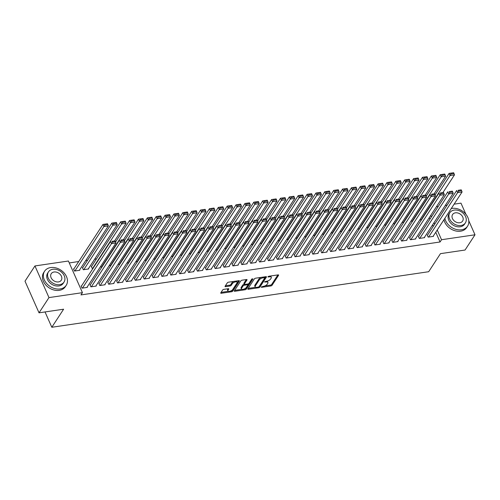 <?xml version="1.0" encoding="UTF-8"?>
<svg xmlns="http://www.w3.org/2000/svg" width="500" height="500" viewBox="0 0 500 500"><rect width="100%" height="100%" fill="white"/><g stroke="black" fill="none" stroke-linecap="round" stroke-linejoin="round"><path stroke-width="0.75" d="M261.212 287.031L261.569 287.325L270.825 285.963A1.013 0.431 156.1 0 0 272.056 285.281L278.569 275.306A1.013 0.431 156.1 0 0 278.625 275.025A1.013 0.431 156.1 0 0 278.062 274.881L268.806 276.25L267.9 276.925L269.494 276.844A3.244 1.375 156.1 0 1 271.306 277.306A3.244 1.375 156.1 0 1 271.125 278.206L270.581 279.037A3.244 1.375 156.1 0 1 266.637 281.225L264.575 281.875L266.131 282A3.244 1.375 156.1 0 1 267.944 282.456A3.244 1.375 156.1 0 1 267.762 283.363L267.219 284.194A3.244 1.375 156.1 0 1 263.275 286.375L261.212 287.031M223.85 289.356A1.013 0.431 156.1 0 0 222.619 290.044L220.787 292.838A1.013 0.431 156.1 0 0 220.731 293.119A1.013 0.431 156.1 0 0 221.3 293.263L231.581 291.75A1.013 0.431 156.1 0 0 232.812 291.069L239.325 281.094A1.013 0.431 156.1 0 0 239.381 280.812A1.013 0.431 156.1 0 0 238.812 280.669L228.538 282.181A1.013 0.431 156.1 0 0 227.3 282.869L225.094 286.244A1.013 0.431 156.1 0 0 225.037 286.531A1.013 0.431 156.1 0 0 225.606 286.669L230.006 286.025A1.013 0.431 156.1 0 0 231.238 285.338L232.331 283.663A2.712 1.15 156.1 0 1 234.925 282A2.712 1.15 156.1 0 1 237.144 282.225A2.712 1.15 156.1 0 1 236.994 282.975L232.706 289.544A2.712 1.15 156.1 0 1 230.113 291.206A2.712 1.15 156.1 0 1 227.894 290.988A2.712 1.15 156.1 0 1 228.044 290.231L228.756 289.137A1.013 0.431 156.1 0 0 228.812 288.856A1.013 0.431 156.1 0 0 228.25 288.712L223.85 289.356M82.438 292.663L48.975 297.594L34.95 265.944L68.412 261.012L82.438 292.663L80.962 294.919L440.062 241.981L441.538 239.725L437.238 230.006M468.756 220.7L475 234.788L465.05 250.031L440.462 253.656L428.669 271.719L51.812 327.269L63.606 309.206L39.025 312.831L48.975 297.594M475 234.788L441.538 239.725M247.881 288.844A1.013 0.431 156.1 0 0 247.825 289.125A1.013 0.431 156.1 0 0 248.394 289.269L258.675 287.756A1.013 0.431 156.1 0 0 259.906 287.075L266.419 277.1A1.013 0.431 156.1 0 0 266.475 276.819A1.013 0.431 156.1 0 0 265.906 276.675L255.631 278.188A1.013 0.431 156.1 0 0 254.394 278.875L247.881 288.844M245.125 289.75L234.844 291.269A1.013 0.431 156.1 0 1 234.281 291.125A1.013 0.431 156.1 0 1 234.338 290.844L240.85 280.869A1.013 0.431 156.1 0 1 242.081 280.188L246.481 279.538A1.013 0.431 156.1 0 1 247.044 279.681A1.013 0.431 156.1 0 1 246.988 279.962L244.35 284.006A1.013 0.431 156.1 0 0 244.294 284.294A1.013 0.431 156.1 0 0 244.856 284.431L247.775 284.006A1.013 0.431 156.1 0 0 249.013 283.319L251.762 279.113L252.981 278.931L246.356 289.069A1.013 0.431 156.1 0 1 245.125 289.75L244.744 288.894L244.288 288.962M45.025 311.95L51.812 327.269M90.4 284.644L89.956 284.706L90.906 286.844L96.231 286.062L96.069 285.694M82.825 267.538L82.381 267.6L83.325 269.738L88.65 268.956L88.488 268.587M108.156 282.025L107.713 282.087L108.656 284.231L113.981 283.444L113.819 283.075M101.925 267L101.075 267.125L100.712 266.3M125.906 279.406L125.463 279.475L126.406 281.613L131.731 280.825L131.569 280.462M119.675 264.381L118.825 264.506L118.462 263.688M143.656 276.794L143.212 276.856L144.162 278.994L149.488 278.212L149.325 277.844M137.425 261.762L136.581 261.887L136.213 261.069M161.406 274.175L160.963 274.237L161.912 276.381L167.237 275.594L167.075 275.225M155.181 259.15L154.331 259.275L153.969 258.45M179.156 271.556L178.713 271.625L179.662 273.762L184.988 272.975L184.825 272.613M172.931 256.531L172.081 256.656L171.719 255.837M196.906 268.944L196.462 269.006L197.413 271.144L202.738 270.363L202.575 269.994M190.681 253.912L189.831 254.037L189.469 253.219M214.662 266.325L214.219 266.388L215.162 268.531L220.487 267.744L220.325 267.375M208.431 251.294L207.581 251.419L207.219 250.6M232.413 263.706L231.969 263.775L232.913 265.912L238.238 265.125L238.075 264.762M226.181 248.681L225.331 248.806L224.969 247.981M250.162 261.094L249.719 261.156L250.662 263.294L255.994 262.512L255.831 262.144M243.931 246.062L243.088 246.188L242.719 245.369M267.913 258.475L267.469 258.538L268.419 260.675L273.744 259.894L273.581 259.525M261.688 243.444L260.837 243.569L260.475 242.75M285.663 255.856L285.219 255.925L286.169 258.062L291.494 257.275L291.331 256.913M279.438 240.831L278.587 240.956L278.225 240.131M303.412 253.238L302.969 253.306L303.919 255.444L309.244 254.656L309.081 254.294M297.188 238.212L296.337 238.337L295.975 237.519M321.163 250.625L320.719 250.688L321.669 252.825L326.994 252.044L326.831 251.675M314.938 235.594L314.088 235.719L313.725 234.9M338.919 248.006L338.475 248.075L339.419 250.212L344.744 249.425L344.581 249.062M332.688 232.981L331.838 233.106L331.475 232.281M356.669 245.387L356.225 245.456L357.169 247.594L362.494 246.806L362.337 246.444M350.438 230.362L349.594 230.487L349.225 229.669M374.419 242.775L373.975 242.838L374.925 244.975L380.25 244.194L380.087 243.825M368.188 227.744L367.344 227.869L366.981 227.05M392.169 240.156L391.725 240.225L392.675 242.362L398 241.575L397.837 241.206M385.944 225.131L385.094 225.256L384.731 224.431M409.919 237.537L409.475 237.606L410.425 239.744L415.75 238.956L415.588 238.594M403.694 222.512L402.844 222.638L402.481 221.819M427.669 234.925L427.225 234.988L428.175 237.125L433.5 236.344L433.338 235.975M421.444 219.894L420.594 220.019L420.231 219.2M440.062 241.981L435.763 232.269M433.194 226.469L432.519 224.95M429.95 219.15L429.275 217.631M96.469 258.919L94.625 259.188M87.594 260.225L85.75 260.5M78.719 261.531L69.262 262.931M412.569 221.206L411.719 221.331L411.356 220.506M418.794 236.231L418.35 236.294L419.3 238.438L424.625 237.65L424.462 237.281M394.819 223.819L393.969 223.944L393.606 223.125M401.044 238.85L400.6 238.912L401.55 241.05L406.875 240.269L406.712 239.9M377.069 226.438L376.219 226.562L375.856 225.744M383.294 241.462L382.85 241.531L383.8 243.669L389.125 242.881L388.963 242.519M359.312 229.056L358.469 229.181L358.1 228.356M365.544 244.081L365.1 244.15L366.044 246.287L371.375 245.5L371.213 245.138M341.562 231.669L340.712 231.794L340.35 230.975M347.794 246.7L347.35 246.762L348.294 248.9L353.619 248.119L353.456 247.75M323.812 234.288L322.962 234.412L322.6 233.594M330.044 249.312L329.6 249.381L330.544 251.519L335.869 250.731L335.706 250.369M306.062 236.906L305.212 237.031L304.85 236.206M312.288 251.931L311.844 252L312.794 254.137L318.119 253.35L317.956 252.987M288.312 239.519L287.462 239.644L287.1 238.825M294.538 254.55L294.094 254.613L295.044 256.75L300.369 255.969L300.206 255.6M270.562 242.138L269.713 242.262L269.35 241.444M276.788 257.169L276.344 257.231L277.294 259.369L282.619 258.581L282.456 258.219M252.806 244.756L251.962 244.881L251.594 244.056M259.037 259.781L258.594 259.85L259.544 261.988L264.869 261.2L264.706 260.837M235.056 247.369L234.213 247.494L233.844 246.675M241.287 262.4L240.844 262.462L241.788 264.6L247.113 263.819L246.95 263.45M217.306 249.988L216.456 250.113L216.094 249.294M223.538 265.019L223.094 265.081L224.037 267.219L229.363 266.438L229.2 266.069M199.556 252.606L198.706 252.731L198.344 251.912M205.781 267.631L205.338 267.7L206.287 269.837L211.612 269.05L211.45 268.688M181.806 255.225L180.956 255.35L180.594 254.525M188.031 270.25L187.587 270.312L188.538 272.456L193.863 271.669L193.7 271.3M164.056 257.838L163.206 257.962L162.844 257.144M170.281 272.869L169.838 272.931L170.787 275.069L176.112 274.288L175.95 273.919M146.306 260.456L145.456 260.581L145.094 259.762M152.531 275.481L152.088 275.55L153.038 277.688L158.363 276.9L158.2 276.537M128.55 263.075L127.706 263.2L127.338 262.375M134.781 278.1L134.338 278.163L135.281 280.306L140.606 279.519L140.45 279.15M110.8 265.688L109.95 265.812L109.588 264.994M117.031 280.719L116.587 280.781L117.531 282.919L122.856 282.137L122.694 281.769M91.7 266.225L91.256 266.294L92.2 268.431L93.05 268.306M99.281 283.331L98.837 283.4L99.781 285.538L105.106 284.75L104.944 284.387M73.944 268.844L73.5 268.913L74.45 271.05L79.775 270.262L79.612 269.894M81.525 285.95L81.081 286.019L82.031 288.156L87.356 287.369L87.194 287.006M39.025 312.831L25 281.188L34.95 265.944M454.119 204.156L460.975 203.144L465.944 214.356M436.369 206.769L438.212 206.5M445.244 205.463L447.088 205.188M434.669 224.213L433.994 222.694M431.425 216.894L430.75 215.375M267.944 282.456L267.562 281.6A3.244 1.375 156.1 0 0 266.956 281.169M271.306 277.306L270.925 276.45A3.244 1.375 156.1 0 0 270.344 276.019M264.806 285.938L270.444 285.106A1.013 0.431 156.1 0 0 271.681 284.425L277.894 274.906M259.125 286.581A1.013 0.431 156.1 0 0 259.525 286.219L265.744 276.7M248.181 288.394L255.731 287.275M258.219 287.119L259.081 286.644L264.8 277.887L263.181 277.775A3.244 1.375 156.1 0 0 259.237 279.962L255.325 285.944A3.244 1.375 156.1 0 0 255.15 286.85A3.244 1.375 156.1 0 0 256.956 287.306L258.219 287.119M264.419 277.031L264.837 277.694M261.269 277.356A3.244 1.375 156.1 0 0 258.856 279.106L259.237 279.962M255.15 286.85L254.769 285.994A3.244 1.375 156.1 0 1 254.95 285.087L258.856 279.106M241.925 289.312L234.631 290.387M246.312 279.562L243.969 283.15A1.013 0.431 156.1 0 0 243.912 283.438L244.294 284.294M252.125 278.806L245.981 288.212L246.356 289.069M241.606 288.206A2.712 1.15 156.1 0 0 241.456 288.962A2.712 1.15 156.1 0 0 243.675 289.181A2.712 1.15 156.1 0 0 246.269 287.519L247.781 285.206A1.013 0.431 156.1 0 0 247.838 284.925A1.013 0.431 156.1 0 0 247.269 284.781L244.35 285.212A1.013 0.431 156.1 0 0 243.119 285.894L241.606 288.206L241.231 287.35A2.712 1.15 156.1 0 0 241.081 288.106L241.456 288.962M247.838 284.925L247.456 284.069A1.013 0.431 156.1 0 0 247.45 284.05M241.231 287.35L242.738 285.038A1.013 0.431 156.1 0 1 243.975 284.356L244.3 284.306M244.744 288.894A1.013 0.431 156.1 0 0 245.981 288.212M227.894 290.988L227.512 290.131A2.712 1.15 156.1 0 1 227.662 289.375L228.081 288.738M237.144 282.225L236.762 281.369A2.712 1.15 156.1 0 0 236.35 281.031M233.844 281.4A2.712 1.15 156.1 0 0 231.95 282.806L232.331 283.663M225.394 285.794L229.625 285.169A1.013 0.431 156.1 0 0 230.856 284.488L231.95 282.806M230.812 290.95L231.2 290.894A1.013 0.431 156.1 0 0 232.431 290.212L238.65 280.694M221.088 292.387L228.306 291.319M421.037 219.956L450.056 175.525L454.494 174.869L442.969 192.512M450.919 174.05L450.056 175.525L449.106 173.381L453.644 172.738L450.538 173.194L450.919 174.05L454.025 173.594L453.644 172.738M435.069 194.881L449.106 173.381L450.538 173.194M454.494 174.869L454.025 173.594M428.619 237.062L457.638 192.631L456.688 190.487L427.388 235.356M433.056 236.406L462.075 191.975L457.638 192.631L458.494 191.156L461.606 190.7L461.225 189.844L458.119 190.3L458.494 191.156M458.119 190.3L461.225 189.844M461.606 190.7L462.075 191.975M412.163 221.262L441.181 176.831L445.619 176.175L434.094 193.819M442.044 175.356L441.181 176.831L440.231 174.694L444.769 174.044L441.662 174.5L442.044 175.356L445.15 174.9L444.769 174.044M426.194 196.188L440.231 174.694L441.662 174.5M445.619 176.175L445.15 174.9M403.288 222.569L432.306 178.137L436.744 177.488L425.219 195.131M433.162 176.663L432.306 178.137L431.356 176L435.894 175.35L432.788 175.812L433.162 176.663L436.269 176.206L435.894 175.35M417.319 197.494L431.356 176L432.788 175.812M436.744 177.488L436.269 176.206M419.744 238.369L448.762 193.938L447.812 191.8L418.512 236.663M424.181 237.712L453.2 193.281L448.762 193.938L449.619 192.463L452.725 192.006L452.35 191.15L449.244 191.606L449.619 192.463M449.244 191.606L452.35 191.15M452.725 192.006L453.2 193.281M410.869 239.675L439.888 195.244L438.938 193.106L409.637 237.969M415.306 239.025L444.325 194.594L439.888 195.244L440.744 193.775L443.85 193.312L443.475 192.456L440.369 192.919L440.744 193.775M440.369 192.919L443.475 192.456M443.85 193.312L444.325 194.594M444.881 218.294A12.912 9.787 33.1 0 0 461.494 229.781A12.912 9.787 33.1 0 0 467.569 226.15A12.912 9.787 33.1 0 0 465.525 213.85A12.912 9.787 33.1 0 0 452.019 208.4A12.912 9.787 33.1 0 0 451.256 208.538M443.963 219.706A12.912 9.787 33.1 0 0 460.575 231.194A12.912 9.787 33.1 0 0 466.65 227.562L467.569 226.15M465.387 222.875L464.544 224.175A9.3 7.044 -146.9 0 1 460.169 226.788A9.3 7.044 -146.9 0 1 450.444 222.862A9.3 7.044 -146.9 0 1 448.975 214.006L449.819 212.712A9.3 7.044 33.1 0 0 451.294 221.562A9.3 7.044 33.1 0 0 461.019 225.494A9.3 7.044 33.1 0 0 465.387 222.875A9.3 7.044 33.1 0 0 463.919 214.019A9.3 7.044 33.1 0 0 454.194 210.094A9.3 7.044 33.1 0 0 449.819 212.712M459.8 222.756A5.994 4.537 33.1 0 0 462.619 221.069A5.994 4.537 33.1 0 0 461.675 215.362A5.994 4.537 33.1 0 0 455.406 212.831A5.994 4.537 33.1 0 0 452.587 214.519A5.994 4.537 33.1 0 0 453.537 220.225A5.994 4.537 33.1 0 0 459.8 222.756M32.1 297.213A12.912 9.787 33.1 0 0 32.856 298.913M50.669 267.569A12.912 9.787 33.1 0 0 44.594 271.194A12.912 9.787 33.1 0 0 46.644 283.494A12.912 9.787 33.1 0 0 60.144 288.95A12.912 9.787 33.1 0 0 66.219 285.319A12.912 9.787 33.1 0 0 64.175 273.019A12.912 9.787 33.1 0 0 50.669 267.569M44.594 271.194L43.675 272.606A12.912 9.787 33.1 0 0 45.719 284.906A12.912 9.787 33.1 0 0 59.225 290.363A12.912 9.787 33.1 0 0 65.3 286.731L66.219 285.319M64.037 282.044L63.194 283.344A9.3 7.044 -146.9 0 1 58.819 285.956A9.3 7.044 -146.9 0 1 49.094 282.031A9.3 7.044 -146.9 0 1 47.625 273.175L48.469 271.875A9.3 7.044 33.1 0 0 49.944 280.731A9.3 7.044 33.1 0 0 59.669 284.656A9.3 7.044 33.1 0 0 64.037 282.044A9.3 7.044 33.1 0 0 62.569 273.188A9.3 7.044 33.1 0 0 52.844 269.262A9.3 7.044 33.1 0 0 48.469 271.875M58.456 281.919A5.994 4.537 33.1 0 0 61.275 280.238A5.994 4.537 33.1 0 0 60.325 274.531A5.994 4.537 33.1 0 0 54.056 272A5.994 4.537 33.1 0 0 51.238 273.681A5.994 4.537 33.1 0 0 52.188 279.387A5.994 4.537 33.1 0 0 58.456 281.919M394.412 223.881L423.431 179.45L427.869 178.794L416.344 196.438M424.288 177.975L423.431 179.45L422.481 177.306L427.019 176.663L423.913 177.119L424.288 177.975L427.394 177.519L427.019 176.663M408.444 198.806L422.481 177.306L423.913 177.119M427.869 178.794L427.394 177.519M385.538 225.188L414.556 180.756L418.994 180.1L407.469 197.744M415.412 179.281L414.556 180.756L413.606 178.619L418.144 177.969L415.037 178.425L415.412 179.281L418.519 178.825L418.144 177.969M399.569 200.113L413.606 178.619L415.037 178.425M418.994 180.1L418.519 178.825M401.994 240.987L431.012 196.556L430.062 194.412L400.763 239.281M406.431 240.331L435.45 195.9L431.012 196.556L431.869 195.081L434.975 194.625L434.6 193.769L431.494 194.225L431.869 195.081M431.494 194.225L434.6 193.769M434.975 194.625L435.45 195.9M393.119 242.294L422.131 197.862L421.188 195.725L391.887 240.588M397.556 241.637L426.575 197.206L422.131 197.862L422.994 196.388L426.1 195.931L425.725 195.075L422.619 195.531L422.994 196.388M422.619 195.531L425.725 195.075M426.1 195.931L426.575 197.206M376.662 226.494L405.681 182.062L410.119 181.412L398.594 199.056M406.538 180.594L405.681 182.062L404.731 179.925L409.269 179.275L406.163 179.737L406.538 180.594L409.644 180.131L409.269 179.275M390.694 201.419L404.731 179.925L406.163 179.737M410.119 181.412L409.644 180.131M384.244 243.606L413.256 199.169L412.312 197.031L383.013 241.894M388.681 242.95L417.694 198.519L413.256 199.169L414.119 197.7L417.225 197.237L416.844 196.381L413.738 196.844L414.119 197.7M413.738 196.844L416.844 196.381M417.225 197.237L417.694 198.519M367.788 227.806L396.8 183.375L401.238 182.719L389.719 200.362M397.663 181.9L396.8 183.375L395.856 181.231L400.394 180.588L397.281 181.044L397.663 181.9L400.769 181.444L400.394 180.588M381.819 202.731L395.856 181.231L397.281 181.044M401.238 182.719L400.769 181.444M375.369 244.913L404.381 200.481L403.438 198.337L374.137 243.206M379.806 244.256L408.819 199.825L404.381 200.481L405.244 199.006L408.35 198.55L407.969 197.694L404.862 198.15L405.244 199.006M404.862 198.15L407.969 197.694M408.35 198.55L408.819 199.825M358.913 229.112L387.925 184.681L392.362 184.025L380.844 201.669M388.787 183.206L387.925 184.681L386.981 182.544L391.512 181.894L388.406 182.35L388.787 183.206L391.894 182.75L391.512 181.894M372.944 204.037L386.981 182.544L388.406 182.35M392.362 184.025L391.894 182.75M350.037 230.425L379.05 185.987L383.488 185.338L371.969 202.981M379.913 184.519L379.05 185.987L378.106 183.85L382.638 183.2L379.531 183.663L379.913 184.519L383.019 184.056L382.638 183.2M364.069 205.344L378.106 183.85L379.531 183.663M383.488 185.338L383.019 184.056M341.156 231.731L370.175 187.3L374.613 186.644L363.094 204.288M371.037 185.825L370.175 187.3L369.231 185.162L373.762 184.513L370.656 184.969L371.037 185.825L374.144 185.369L373.762 184.513M355.194 206.656L369.231 185.162L370.656 184.969M374.613 186.644L374.144 185.369M332.281 233.038L361.3 188.606L365.737 187.95L354.212 205.594M362.163 187.131L361.3 188.606L360.356 186.469L364.888 185.819L361.781 186.275L362.163 187.131L365.269 186.675L364.888 185.819M346.319 207.963L360.356 186.469L361.781 186.275M365.737 187.95L365.269 186.675M323.406 234.35L352.425 189.913L356.863 189.262L345.337 206.906M353.288 188.444L352.425 189.913L351.475 187.775L356.012 187.125L352.906 187.587L353.288 188.444L356.394 187.981L356.012 187.125M337.444 209.269L351.475 187.775L352.906 187.587M356.863 189.262L356.394 187.981M314.531 235.656L343.55 191.225L347.987 190.569L336.463 208.212M344.412 189.75L343.55 191.225L342.6 189.088L347.137 188.438L344.031 188.894L344.412 189.75L347.519 189.294L347.137 188.438M328.562 210.581L342.6 189.088L344.031 188.894M347.987 190.569L347.519 189.294M305.656 236.962L334.675 192.531L339.113 191.875L327.587 209.519M335.538 191.056L334.675 192.531L333.725 190.394L338.263 189.744L335.156 190.2L335.538 191.056L338.644 190.6L338.263 189.744M319.688 211.887L333.725 190.394L335.156 190.2M339.113 191.875L338.644 190.6M296.781 238.275L325.8 193.837L330.238 193.188L318.712 210.831M326.662 192.369L325.8 193.837L324.85 191.7L329.387 191.05L326.281 191.513L326.662 192.369L329.769 191.906L329.387 191.05M310.812 213.194L324.85 191.7L326.281 191.513M330.238 193.188L329.769 191.906M287.906 239.581L316.925 195.15L321.362 194.494L309.837 212.138M317.781 193.675L316.925 195.15L315.975 193.012L320.513 192.362L317.406 192.819L317.781 193.675L320.887 193.219L320.513 192.362M301.938 214.506L315.975 193.012L317.406 192.819M321.362 194.494L320.887 193.219M279.031 240.888L308.05 196.456L312.488 195.8L300.963 213.444M308.906 194.981L308.05 196.456L307.1 194.319L311.637 193.669L308.531 194.125L308.906 194.981L312.013 194.525L311.637 193.669M293.062 215.812L307.1 194.319L308.531 194.125M312.488 195.8L312.013 194.525M270.156 242.2L299.175 197.763L303.612 197.113L292.087 214.756M300.031 196.294L299.175 197.763L298.225 195.625L302.762 194.981L299.656 195.438L300.031 196.294L303.137 195.831L302.762 194.981M284.188 217.119L298.225 195.625L299.656 195.438M303.612 197.113L303.137 195.831M261.281 243.506L290.294 199.075L294.738 198.419L283.212 216.062M291.156 197.6L290.294 199.075L289.35 196.938L293.888 196.287L290.781 196.744L291.156 197.6L294.262 197.144L293.888 196.287M275.312 218.431L289.35 196.938L290.781 196.744M294.738 198.419L294.262 197.144M252.406 244.812L281.419 200.381L285.856 199.725L274.337 217.375M282.281 198.906L281.419 200.381L280.475 198.244L285.006 197.594L281.9 198.05L282.281 198.906L285.387 198.45L285.006 197.594M266.438 219.737L280.475 198.244L281.9 198.05M285.856 199.725L285.387 198.45M243.531 246.125L272.544 201.688L276.981 201.038L265.462 218.681M273.406 200.219L272.544 201.688L271.6 199.55L276.131 198.906L273.025 199.363L273.406 200.219L276.512 199.756L276.131 198.906M257.562 221.044L271.6 199.55L273.025 199.363M276.981 201.038L276.512 199.756M234.656 247.431L263.669 203L268.106 202.344L256.588 219.988M264.531 201.525L263.669 203L262.725 200.863L267.256 200.212L264.15 200.669L264.531 201.525L267.638 201.069L267.256 200.212M248.688 222.356L262.725 200.863L264.15 200.669M268.106 202.344L267.638 201.069M225.775 248.738L254.794 204.306L259.231 203.65L247.712 221.3M255.656 202.831L254.794 204.306L253.85 202.169L258.381 201.519L255.275 201.981L255.656 202.831L258.762 202.375L258.381 201.519M239.812 223.663L253.85 202.169L255.275 201.981M259.231 203.65L258.762 202.375M216.9 250.05L245.919 205.613L250.356 204.963L238.831 222.606M246.781 204.144L245.919 205.613L244.969 203.475L249.506 202.831L246.4 203.287L246.781 204.144L249.887 203.681L249.506 202.831M230.938 224.969L244.969 203.475L246.4 203.287M250.356 204.963L249.887 203.681M208.025 251.356L237.044 206.925L241.481 206.269L229.956 223.912M237.906 205.45L237.044 206.925L236.094 204.788L240.631 204.137L237.525 204.594L237.906 205.45L241.012 204.994L240.631 204.137M222.056 226.281L236.094 204.788L237.525 204.594M241.481 206.269L241.012 204.994M199.15 252.662L228.169 208.231L232.606 207.575L221.081 225.225M229.031 206.756L228.169 208.231L227.219 206.094L231.756 205.444L228.65 205.906L229.031 206.756L232.138 206.3L231.756 205.444M213.181 227.587L227.219 206.094L228.65 205.906M232.606 207.575L232.138 206.3M190.275 253.975L219.294 209.537L223.731 208.888L212.206 226.531M220.156 208.069L219.294 209.537L218.344 207.4L222.881 206.756L219.775 207.213L220.156 208.069L223.263 207.606L222.881 206.756M204.306 228.894L218.344 207.4L219.775 207.213M223.731 208.888L223.263 207.606M181.4 255.281L210.419 210.85L214.856 210.194L203.331 227.838M211.275 209.375L210.419 210.85L209.469 208.713L214.006 208.062L210.9 208.519L211.275 209.375L214.387 208.919L214.006 208.062M195.431 230.206L209.469 208.713L210.9 208.519M214.856 210.194L214.387 208.919M366.488 246.219L395.506 201.788L394.562 199.65L365.262 244.513M370.931 245.569L399.944 201.131L395.506 201.788L396.369 200.312L399.475 199.856L399.094 199L395.988 199.456L396.369 200.312M395.988 199.456L399.094 199M399.475 199.856L399.944 201.131M357.612 247.531L386.631 203.094L385.688 200.956L356.388 245.819M362.05 246.875L391.069 202.444L386.631 203.094L387.494 201.625L390.6 201.163L390.219 200.306L387.113 200.769L387.494 201.625M387.113 200.769L390.219 200.306M390.6 201.163L391.069 202.444M348.738 248.837L377.756 204.406L376.806 202.269L347.512 247.131M353.175 248.181L382.194 203.75L377.756 204.406L378.619 202.931L381.725 202.475L381.344 201.619L378.237 202.075L378.619 202.931M378.237 202.075L381.344 201.619M381.725 202.475L382.194 203.75M339.862 250.144L368.881 205.712L367.931 203.575L338.638 248.438M344.3 249.494L373.319 205.056L368.881 205.712L369.744 204.237L372.85 203.781L372.469 202.925L369.363 203.381L369.744 204.237M369.363 203.381L372.469 202.925M372.85 203.781L373.319 205.056M330.988 251.456L360.006 207.019L359.056 204.881L329.762 249.744M335.425 250.8L364.444 206.369L360.006 207.019L360.869 205.55L363.975 205.087L363.594 204.231L360.487 204.694L360.869 205.55M360.487 204.694L363.594 204.231M363.975 205.087L364.444 206.369M322.113 252.763L351.131 208.331L350.181 206.194L320.881 251.056M326.55 252.106L355.569 207.675L351.131 208.331L351.994 206.856L355.1 206.4L354.719 205.544L351.613 206L351.994 206.856M351.613 206L354.719 205.544M355.1 206.4L355.569 207.675M313.238 254.069L342.256 209.638L341.306 207.5L312.006 252.362M317.675 253.419L346.694 208.981L342.256 209.638L343.113 208.162L346.219 207.706L345.844 206.85L342.738 207.306L343.113 208.162M342.738 207.306L345.844 206.85M346.219 207.706L346.694 208.981M304.363 255.381L333.381 210.944L332.431 208.806L303.131 253.669M308.8 254.725L337.819 210.294L333.381 210.944L334.237 209.475L337.344 209.013L336.969 208.162L333.862 208.619L334.237 209.475M333.862 208.619L336.969 208.162M337.344 209.013L337.819 210.294M295.487 256.688L324.506 212.256L323.556 210.119L294.256 254.981M299.925 256.031L328.944 211.6L324.506 212.256L325.363 210.781L328.469 210.325L328.094 209.469L324.988 209.925L325.363 210.781M324.988 209.925L328.094 209.469M328.469 210.325L328.944 211.6M286.613 257.994L315.631 213.562L314.681 211.425L285.381 256.288M291.05 257.344L320.069 212.906L315.631 213.562L316.488 212.087L319.594 211.631L319.219 210.775L316.112 211.231L316.488 212.087M316.112 211.231L319.219 210.775M319.594 211.631L320.069 212.906M277.738 259.306L306.75 214.869L305.806 212.731L276.506 257.6M282.175 258.65L311.188 214.219L306.75 214.869L307.613 213.4L310.719 212.938L310.344 212.087L307.238 212.544L307.613 213.4M307.238 212.544L310.344 212.087M310.719 212.938L311.188 214.219M268.863 260.613L297.875 216.181L296.931 214.044L267.631 258.906M273.3 259.956L302.312 215.525L297.875 216.181L298.738 214.706L301.844 214.25L301.462 213.394L298.356 213.85L298.738 214.706M298.356 213.85L301.462 213.394M301.844 214.25L302.312 215.525M259.988 261.919L289 217.488L288.056 215.35L258.756 260.212M264.425 261.269L293.438 216.831L289 217.488L289.862 216.012L292.969 215.556L292.587 214.7L289.481 215.156L289.862 216.012M289.481 215.156L292.587 214.7M292.969 215.556L293.438 216.831M251.106 263.231L280.125 218.794L279.181 216.656L249.881 261.525M255.55 262.575L284.562 218.144L280.125 218.794L280.988 217.325L284.094 216.863L283.712 216.012L280.606 216.469L280.988 217.325M280.606 216.469L283.712 216.012M284.094 216.863L284.562 218.144M242.231 264.538L271.25 220.106L270.306 217.969L241.006 262.831M246.669 263.881L275.688 219.45L271.25 220.106L272.113 218.631L275.219 218.175L274.837 217.319L271.731 217.775L272.113 218.631M271.731 217.775L274.837 217.319M275.219 218.175L275.688 219.45M233.356 265.844L262.375 221.412L261.425 219.275L232.131 264.137M237.794 265.194L266.812 220.756L262.375 221.412L263.238 219.938L266.344 219.481L265.963 218.625L262.856 219.088L263.238 219.938M262.856 219.088L265.963 218.625M266.344 219.481L266.812 220.756M224.481 267.156L253.5 222.719L252.55 220.581L223.256 265.45M228.919 266.5L257.938 222.069L253.5 222.719L254.363 221.25L257.469 220.787L257.087 219.938L253.981 220.394L254.363 221.25M253.981 220.394L257.087 219.938M257.469 220.787L257.938 222.069M215.606 268.463L244.625 224.031L243.675 221.894L214.375 266.756M220.044 267.806L249.062 223.375L244.625 224.031L245.487 222.556L248.594 222.1L248.212 221.244L245.106 221.7L245.487 222.556M245.106 221.7L248.212 221.244M248.594 222.1L249.062 223.375M206.731 269.769L235.75 225.338L234.8 223.2L205.5 268.062M211.169 269.119L240.188 224.681L235.75 225.338L236.612 223.863L239.719 223.406L239.338 222.55L236.231 223.012L236.612 223.863M236.231 223.012L239.338 222.55M239.719 223.406L240.188 224.681M197.856 271.081L226.875 226.644L225.925 224.506L196.625 269.375M202.294 270.425L231.312 225.994L226.875 226.644L227.731 225.175L230.837 224.713L230.463 223.863L227.356 224.319L227.731 225.175M227.356 224.319L230.463 223.863M230.837 224.713L231.312 225.994M188.981 272.387L218 227.956L217.05 225.819L187.75 270.681M193.419 271.731L222.438 227.3L218 227.956L218.856 226.481L221.962 226.025L221.588 225.169L218.481 225.625L218.856 226.481M218.481 225.625L221.588 225.169M221.962 226.025L222.438 227.3M172.525 256.588L201.544 212.156L205.981 211.5L194.456 229.15M202.4 210.681L201.544 212.156L200.594 210.019L205.131 209.369L202.025 209.831L202.4 210.681L205.506 210.225L205.131 209.369M186.556 231.513L200.594 210.019L202.025 209.831M205.981 211.5L205.506 210.225M180.106 273.694L209.125 229.262L208.175 227.125L178.875 271.988M184.544 273.044L213.562 228.612L209.125 229.262L209.981 227.787L213.088 227.331L212.712 226.475L209.606 226.938L209.981 227.787M209.606 226.938L212.712 226.475M213.088 227.331L213.562 228.612M163.65 257.9L192.669 213.469L197.106 212.812L185.581 230.456M193.525 211.994L192.669 213.469L191.719 211.325L196.256 210.681L193.15 211.137L193.525 211.994L196.631 211.531L196.256 210.681M177.681 232.819L191.719 211.325L193.15 211.137M197.106 212.812L196.631 211.531M171.231 275.006L200.25 230.575L199.3 228.431L170 273.3M175.669 274.35L204.688 229.919L200.25 230.575L201.106 229.1L204.213 228.644L203.837 227.787L200.731 228.244L201.106 229.1M200.731 228.244L203.837 227.787M204.213 228.644L204.688 229.919M154.775 259.206L183.794 214.775L188.231 214.119L176.706 231.762M184.65 213.3L183.794 214.775L182.844 212.638L187.381 211.988L184.275 212.444L184.65 213.3L187.756 212.844L187.381 211.988M168.806 234.131L182.844 212.638L184.275 212.444M188.231 214.119L187.756 212.844M162.356 276.312L191.369 231.881L190.425 229.744L161.125 274.606M166.794 275.656L195.806 231.225L191.369 231.881L192.231 230.406L195.338 229.95L194.963 229.094L191.85 229.55L192.231 230.406M191.85 229.55L194.963 229.094M195.338 229.95L195.806 231.225M145.9 260.512L174.913 216.081L179.356 215.431L167.831 233.075M175.775 214.606L174.913 216.081L173.969 213.944L178.506 213.294L175.4 213.756L175.775 214.606L178.881 214.15L178.506 213.294M159.931 235.438L173.969 213.944L175.4 213.756M179.356 215.431L178.881 214.15M153.481 277.619L182.494 233.188L181.55 231.05L152.25 275.912M157.919 276.969L186.931 232.537L182.494 233.188L183.356 231.713L186.462 231.256L186.081 230.4L182.975 230.863L183.356 231.713M182.975 230.863L186.081 230.4M186.462 231.256L186.931 232.537M137.025 261.825L166.038 217.394L170.475 216.737L158.956 234.381M166.9 215.919L166.038 217.394L165.094 215.25L169.625 214.606L166.519 215.062L166.9 215.919L170.006 215.463L169.625 214.606M151.056 236.75L165.094 215.25L166.519 215.062M170.475 216.737L170.006 215.463M144.606 278.931L173.619 234.5L172.675 232.356L143.375 277.225M149.044 278.275L178.056 233.844L173.619 234.5L174.481 233.025L177.587 232.569L177.206 231.713L174.1 232.169L174.481 233.025M174.1 232.169L177.206 231.713M177.587 232.569L178.056 233.844M128.15 263.131L157.162 218.7L161.6 218.044L150.081 235.688M158.025 217.225L157.162 218.7L156.219 216.562L160.75 215.912L157.644 216.369L158.025 217.225L161.131 216.769L160.75 215.912M142.181 238.056L156.219 216.562L157.644 216.369M161.6 218.044L161.131 216.769M135.725 280.238L164.744 235.806L163.8 233.669L134.5 278.531M140.162 279.581L169.181 235.15L164.744 235.806L165.606 234.331L168.713 233.875L168.331 233.019L165.225 233.475L165.606 234.331M165.225 233.475L168.331 233.019M168.713 233.875L169.181 235.15M119.269 264.438L148.287 220.006L152.725 219.356L141.206 237M149.15 218.531L148.287 220.006L147.344 217.869L151.875 217.219L148.769 217.681L149.15 218.531L152.256 218.075L151.875 217.219M133.306 239.363L147.344 217.869L148.769 217.681M152.725 219.356L152.256 218.075M126.85 281.544L155.869 237.113L154.925 234.975L125.625 279.837M131.287 280.894L160.306 236.462L155.869 237.113L156.731 235.644L159.838 235.181L159.456 234.325L156.35 234.788L156.731 235.644M156.35 234.788L159.456 234.325M159.838 235.181L160.306 236.462M110.394 265.75L139.412 221.319L143.85 220.662L132.331 238.306M140.275 219.844L139.412 221.319L138.469 219.175L143 218.531L139.894 218.988L140.275 219.844L143.381 219.387L143 218.531M124.431 240.675L138.469 219.175L139.894 218.988M143.85 220.662L143.381 219.387M117.975 282.856L146.994 238.425L146.044 236.281L116.75 281.15M122.413 282.2L151.431 237.769L146.994 238.425L147.856 236.95L150.963 236.494L150.581 235.637L147.475 236.094L147.856 236.95M147.475 236.094L150.581 235.637M150.963 236.494L151.431 237.769M101.519 267.056L130.538 222.625L134.975 221.969L123.45 239.613M131.4 221.15L130.538 222.625L129.588 220.487L134.125 219.838L131.019 220.294L131.4 221.15L134.506 220.694L134.125 219.838M115.556 241.981L129.588 220.487L131.019 220.294M134.975 221.969L134.506 220.694M109.1 284.163L138.119 239.731L137.169 237.594L107.875 282.456M113.537 283.506L142.556 239.075L138.119 239.731L138.981 238.256L142.088 237.8L141.706 236.944L138.6 237.4L138.981 238.256M138.6 237.4L141.706 236.944M142.088 237.8L142.556 239.075M92.644 268.363L121.662 223.931L126.1 223.281L114.575 240.925M122.525 222.463L121.662 223.931L120.712 221.794L125.25 221.144L122.144 221.606L122.525 222.463L125.631 222L125.25 221.144M91.419 266.656L120.712 221.794L122.144 221.606M126.1 223.281L125.631 222M100.225 285.475L129.244 241.038L128.294 238.9L98.994 283.762M104.663 284.819L133.681 240.387L129.244 241.038L130.106 239.569L133.212 239.106L132.831 238.25L129.725 238.713L130.106 239.569M129.725 238.713L132.831 238.25M133.212 239.106L133.681 240.387M83.769 269.675L112.788 225.244L117.225 224.587L88.206 269.019M113.65 223.769L112.788 225.244L111.838 223.1L116.375 222.456L113.269 222.913L113.65 223.769L116.756 223.312L116.375 222.456M82.544 267.969L111.838 223.1L113.269 222.913M117.225 224.587L116.756 223.312M91.35 286.781L120.369 242.35L119.419 240.206L90.119 285.075M95.787 286.125L124.806 241.694L120.369 242.35L121.225 240.875L124.338 240.419L123.956 239.562L120.85 240.019L121.225 240.875M120.85 240.019L123.956 239.562M124.338 240.419L124.806 241.694M74.894 270.981L103.912 226.55L108.35 225.894L79.331 270.331M104.775 225.075L103.912 226.55L102.963 224.412L107.5 223.762L104.394 224.219L104.775 225.075L107.881 224.619L107.5 223.762M73.662 269.275L102.963 224.412L104.394 224.219M108.35 225.894L107.881 224.619M82.475 288.087L111.494 243.656L110.544 241.519L81.244 286.381M86.912 287.438L115.931 243L111.494 243.656L112.35 242.181L115.456 241.725L115.081 240.869L111.975 241.325L112.35 242.181M111.975 241.325L115.081 240.869M115.456 241.725L115.931 243M261.363 286.869L261.569 287.325M268.094 276.562L268.3 277.025M264.731 281.712L264.931 282.175M265.837 281.344L266.131 282M269.206 276.188L269.494 276.844M278.381 274.875L278.569 275.306M271.681 284.425L272.056 285.281M270.444 285.106L270.825 285.963M266.225 276.669L266.419 277.1M259.525 286.219L259.906 287.075M258.375 287.087L258.675 287.756M248.075 288.55L248.394 289.269M264.15 276.931L264.444 277.594M262.887 277.119L263.181 277.775M254.95 285.087L255.325 285.944M234.525 290.55L234.844 291.269M246.8 279.531L246.988 279.962M243.969 283.15L244.35 284.006M246.981 284.119L247.269 284.781M243.975 284.356L244.35 285.212M242.738 285.038L243.119 285.894M228.569 288.706L228.756 289.137M227.662 289.375L228.044 290.231M230.856 284.488L231.238 285.338M229.625 285.169L230.006 286.025M225.287 285.956L225.606 286.669M239.131 280.663L239.325 281.094M232.431 290.212L232.812 291.069M231.2 290.894L231.581 291.75M220.981 292.544L221.3 293.263"/></g></svg>
